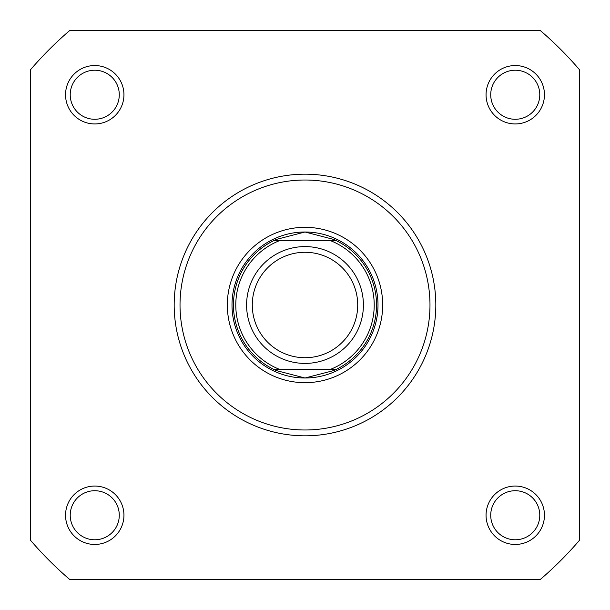 <?xml version="1.0" encoding="UTF-8"?>
<svg xmlns="http://www.w3.org/2000/svg" width="610" height="610" viewBox="0 0 610 610"><rect width="100%" height="100%" fill="white"/><g stroke="black" fill="none" stroke-linecap="round" stroke-linejoin="round"><path stroke-width="0.91" d="M65.544 515.252A29.204 29.204 0 0 1 94.748 486.056A29.204 29.204 0 0 1 123.944 515.252A29.204 29.204 0 0 1 94.748 544.455A29.204 29.204 0 0 1 65.544 515.252M119.278 515.252A24.53 24.53 0 0 0 94.748 490.722A24.53 24.53 0 0 0 70.219 515.252A24.53 24.53 0 0 0 94.748 539.781A24.53 24.53 0 0 0 119.278 515.252M65.544 94.748A29.204 29.204 0 0 1 94.748 65.544A29.204 29.204 0 0 1 123.944 94.748A29.204 29.204 0 0 1 94.748 123.944A29.204 29.204 0 0 1 65.544 94.748M119.278 94.748A24.53 24.53 0 0 0 94.748 70.219A24.53 24.53 0 0 0 70.219 94.748A24.53 24.53 0 0 0 94.748 119.278A24.53 24.53 0 0 0 119.278 94.748M486.056 94.748A29.204 29.204 0 0 1 515.252 65.544A29.204 29.204 0 0 1 544.455 94.748A29.204 29.204 0 0 1 515.252 123.944A29.204 29.204 0 0 1 486.056 94.748M539.781 94.748A24.53 24.53 0 0 0 515.252 70.219A24.53 24.53 0 0 0 490.722 94.748A24.53 24.53 0 0 0 515.252 119.278A24.53 24.53 0 0 0 539.781 94.748M486.056 515.252A29.204 29.204 0 0 1 515.252 486.056A29.204 29.204 0 0 1 544.455 515.252A29.204 29.204 0 0 1 515.252 544.455A29.204 29.204 0 0 1 486.056 515.252M539.781 515.252A24.53 24.53 0 0 0 515.252 490.722A24.53 24.53 0 0 0 490.722 515.252A24.53 24.53 0 0 0 515.252 539.781A24.53 24.53 0 0 0 539.781 515.252M227.324 305A77.676 77.676 0 0 1 305 227.324A77.676 77.676 0 0 1 382.676 305A77.676 77.676 0 0 1 305 382.676A77.676 77.676 0 0 1 227.324 305M378.002 305A73.002 73.002 0 0 0 305 231.998A73.002 73.002 0 0 0 231.998 305A73.002 73.002 0 0 0 305 378.002L276.498 370.621L273.516 369.248A71.545 71.545 0 0 1 273.516 240.752L335.881 240.462L333.502 239.379L305 231.998L276.498 239.379L274.119 240.462M435.822 305A130.822 130.822 0 0 1 305 435.822A130.822 130.822 0 0 1 174.178 305A130.822 130.822 0 0 1 305 174.178A130.822 130.822 0 0 1 435.822 305A130.822 130.822 0 0 0 305 174.178A130.822 130.822 0 0 0 174.178 305M540.262 579.5A361.524 361.524 0 0 0 579.5 540.262L579.5 69.738A361.524 361.524 0 0 0 540.262 30.5L69.738 30.5A361.524 361.524 0 0 0 30.5 69.738L30.5 540.262A361.524 361.524 0 0 0 69.738 579.5L540.262 579.5M305 363.407A58.407 58.407 0 0 1 246.592 305A58.407 58.407 0 0 1 305 246.592A58.407 58.407 0 0 1 363.407 305A58.407 58.407 0 0 1 305 363.407M305 252.281A52.719 52.719 0 0 0 252.281 305A52.719 52.719 0 0 0 305 357.719A52.719 52.719 0 0 0 357.719 305A52.719 52.719 0 0 0 305 252.281M335.881 240.462L336.484 240.752A71.545 71.545 0 0 1 336.484 369.248L330.742 369.248A69.212 69.212 0 0 0 330.742 240.752L279.258 240.752A69.212 69.212 0 0 0 279.258 369.248L274.172 369.248M336.484 240.752A71.545 71.545 0 0 1 336.484 369.248L273.516 369.248A71.545 71.545 0 0 1 273.516 240.752M336.484 369.248L333.502 370.621L305 378.002A73.002 73.002 0 0 0 378.002 305A73.002 73.002 0 0 0 305 231.998M335.881 369.538L274.119 369.538M276.498 239.379A71.545 71.545 0 0 0 274.752 240.165M274.752 369.835A71.545 71.545 0 0 0 276.498 370.621M333.502 370.621A71.545 71.545 0 0 0 335.248 369.835M335.248 240.165A71.545 71.545 0 0 0 333.502 239.379M180.019 305A124.981 124.981 0 0 0 305 429.981A124.981 124.981 0 0 0 429.981 305A124.981 124.981 0 0 0 305 180.019A124.981 124.981 0 0 0 180.019 305"/></g></svg>
